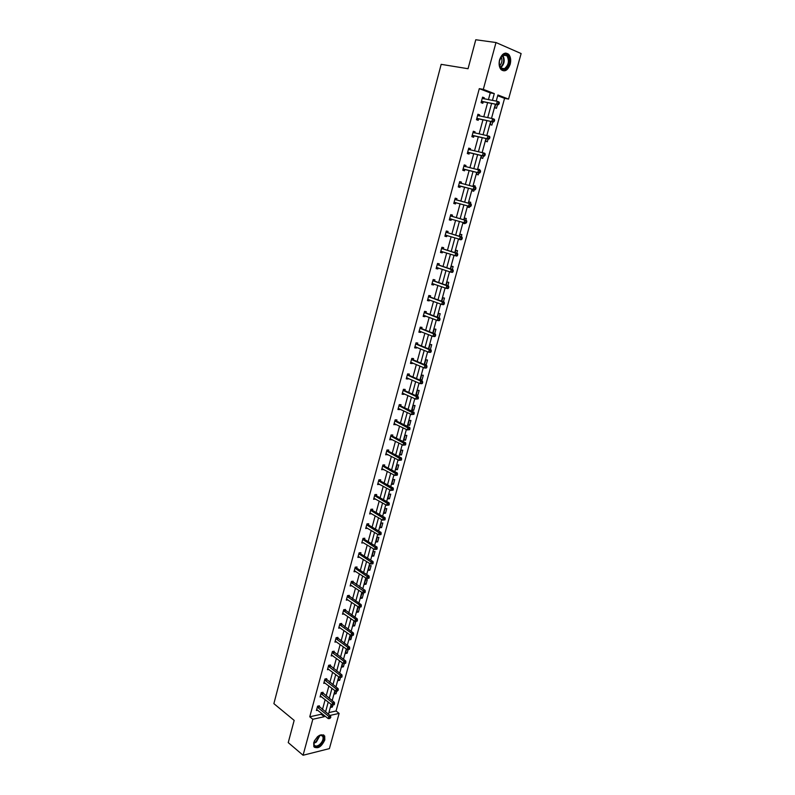 <?xml version="1.0" encoding="UTF-8"?>
<svg xmlns="http://www.w3.org/2000/svg" width="795" height="795" viewBox="0 0 795 795"><rect width="100%" height="100%" fill="white"/><g stroke="black" fill="none" stroke-linecap="round" stroke-linejoin="round"><path stroke-width="1.19" d="M313.717 742.649C317.245 735.445 320.912 733.238 324.698 736.031L324.817 739.946C321.299 747.141 317.632 749.327 313.826 746.525L313.717 742.649M499.588 59.774C501.963 53.553 505.004 51.755 508.701 54.368C510.678 56.803 511.175 60.092 510.191 64.256C507.816 70.467 504.765 72.246 501.049 69.592C499.111 67.177 498.624 63.908 499.588 59.774M328.901 712.578L336.056 710.998L339.117 713.403L329.408 748.612L303.074 755.25L288.237 742.61L294.16 720.389L273.878 703.645L441.165 64.345L468.046 68.718L475.778 39.75L495.991 42.532L521.122 53.553L508.562 99.087L497.909 94.983L496.229 101.124M336.056 710.998L504.567 98.361L508.562 99.087M322.78 693.23L323.048 692.266L321.25 692.624L320.067 696.976L321.409 696.698M330.183 665.962L330.452 664.978L328.653 665.296L327.46 669.698L328.882 669.44M337.666 638.375L337.935 637.381L336.136 637.66L334.934 642.112L336.444 641.863M345.239 610.471L345.507 609.467L343.718 609.695L342.496 614.197L344.116 613.979M352.891 582.248L353.169 581.225L351.38 581.413L350.138 585.975L351.887 585.776M360.632 553.698L360.91 552.664L359.131 552.813L357.879 557.414L359.688 557.196M368.473 524.809L368.751 523.766L366.972 523.865L365.71 528.526L367.538 528.258M376.403 495.583L376.681 494.53L374.902 494.579L373.62 499.3L375.478 498.982M384.422 466.009L384.71 464.946L382.932 464.946L381.64 469.716L383.518 469.358M392.541 436.097L392.829 435.014L391.051 434.964L389.749 439.794L391.647 439.377M400.75 405.818L401.048 404.725L399.269 404.625L397.947 409.505L399.726 409.604L399.875 409.047M409.067 375.17L409.365 374.067L407.597 373.918L406.255 378.857L408.024 379.006L408.203 378.341M417.474 344.156L417.782 343.043L416.014 342.834L414.652 347.842L416.421 348.041L416.63 347.266M425.991 312.763L426.299 311.63L424.54 311.372L423.159 316.44L424.928 316.688L425.166 315.814M434.617 280.993L434.925 279.85L433.166 279.532L431.774 284.66L433.533 284.968L433.802 283.964M443.342 248.825L443.65 247.662L441.901 247.285L440.49 252.482L442.249 252.85L442.547 251.737M452.176 216.26L452.494 215.087L450.735 214.65L449.314 219.907L451.063 220.334L451.381 219.162M459.679 181.648L461.438 182.095L459.689 181.608L458.248 186.924L459.997 187.411L460.315 186.219M461.438 182.095L461.12 183.287M468.722 148.287L470.501 148.695L468.762 148.138L467.301 153.534L469.04 154.081L469.368 152.879M470.501 148.695L470.173 149.897M477.865 114.51L479.673 114.877L477.934 114.251L476.463 119.717L478.192 120.323L478.53 119.101M479.673 114.877L479.375 115.981M488.428 99.673L490.276 92.876L479.296 88.652L309.762 716.792L321.18 714.278L321.468 713.214M322.462 709.547L325.165 699.64M326.159 695.993L328.882 685.976M329.865 682.358L332.618 672.242M333.592 668.645L336.374 658.429M337.348 654.861L340.161 644.536M341.125 640.989L343.957 630.564M344.921 627.036L347.783 616.503M348.737 613.005L351.628 602.371M352.573 598.893L355.504 588.151M356.438 584.703L359.39 573.851M360.324 570.432L363.305 559.471M364.229 556.073L367.24 545.002M368.165 541.634L371.205 530.444M372.11 527.105L375.19 515.806M376.085 512.497L379.195 501.089M380.09 497.799L383.23 486.272M384.114 483.012L387.284 471.375M388.159 468.146L391.359 456.38M392.233 453.18L395.463 441.305M396.327 438.134L399.587 426.13M400.441 422.99L403.741 410.876M404.585 407.765L407.924 395.522M408.759 392.442L412.128 380.08M412.953 377.029L416.351 364.537M417.176 361.516L420.605 348.906M421.42 345.914L424.888 333.175M425.693 330.223L429.191 317.354M429.986 314.432L433.523 301.424M434.309 298.542L437.886 285.405M438.661 282.553L442.278 269.286M443.044 266.474L446.691 253.068M447.446 250.286L451.133 236.751M451.878 233.998L455.595 220.324M456.34 217.611L460.096 203.798M460.822 201.125L464.608 187.203M465.343 184.5L469.149 170.518M469.905 167.745L473.721 153.733M474.496 150.891L478.312 136.849M479.107 133.928L482.943 119.846M483.758 116.855L487.593 102.744M482.486 97.467L484.304 97.805L482.575 97.149L481.084 102.644L482.813 103.29L483.151 102.058M484.304 97.805L484.016 98.858M473.283 131.453L475.072 131.841L473.333 131.255L471.862 136.68L473.601 137.257L473.929 136.044M475.072 131.841L474.764 132.994M464.191 165.022L465.959 165.449L464.21 164.923L462.76 170.279L464.509 170.796L464.827 169.603M465.959 165.449L465.632 166.642M456.628 199.823L456.946 198.641L455.207 198.174L453.766 203.47L455.515 203.927L455.843 202.745M447.744 232.597L448.062 231.424L446.303 231.017L444.892 236.244L446.641 236.642L446.959 235.479M438.959 264.954L439.277 263.801L437.518 263.463L436.117 268.621L437.876 268.958L438.164 267.905M430.294 296.933L430.602 295.79L428.833 295.502L427.452 300.599L429.221 300.878L429.469 299.934M421.718 328.514L422.026 327.381L420.257 327.152L418.895 332.191L420.664 332.409L420.883 331.585M413.261 359.708L413.559 358.595L411.79 358.416L410.439 363.394L412.208 363.563L412.406 362.848M404.894 390.534L405.192 389.441L403.423 389.312L402.091 394.231L403.86 394.35L404.029 393.734M396.635 421.002L396.924 419.909L395.155 419.84L393.833 424.699L395.751 424.262M388.467 451.093L388.755 450.03L386.976 450L385.674 454.8L387.562 454.412M380.398 480.846L380.686 479.783L378.907 479.812L377.615 484.553L379.483 484.215M372.428 510.241L372.706 509.188L370.927 509.267L369.655 513.958L371.494 513.669M364.537 539.288L364.826 538.255L363.037 538.374L361.785 543.015L363.593 542.776M356.756 568.008L357.034 566.984L355.236 567.153L354.004 571.734L355.792 571.565L354.52 570.74M349.055 596.399L349.323 595.385L347.534 595.594L346.312 600.126L347.991 599.917M341.443 624.463L341.711 623.459L339.912 623.717L338.7 628.189L340.27 627.961M333.91 652.208L334.178 651.214L332.389 651.512L331.187 655.945L332.648 655.696M326.467 679.636L326.735 678.662L324.936 679L323.754 683.372L325.135 683.104M319.113 706.755L319.381 705.791L317.583 706.169L316.41 710.501L317.702 710.213M303.074 755.25L312.823 719.266L324.231 716.722L324.529 715.659M309.762 716.792L312.823 719.266M479.296 88.652L483.31 89.368L495.991 42.532M329.905 715.45L339.117 713.403M495.384 104.205L491.499 118.405M490.674 121.416L486.798 135.577M485.993 138.519L482.128 152.65M481.343 155.512L477.487 169.603M476.722 172.396L472.876 186.457M472.131 189.17L468.295 203.182M467.559 205.865L463.763 219.768M463.018 222.491L459.252 236.244M458.496 239.007L454.77 252.621M454.005 255.424L450.318 268.899M449.543 271.731L445.886 285.077M445.101 287.949L441.493 301.156M440.698 304.058L437.121 317.135M436.316 320.067L432.768 333.016M431.953 335.987L428.455 348.796M427.63 351.797L424.162 364.488M423.328 367.519L419.889 380.08M419.054 383.14L415.646 395.572M414.801 398.673L411.432 410.985M410.578 414.106L407.249 426.289M406.384 429.449L403.085 441.513M402.21 444.703L398.941 456.638M398.057 459.858L394.827 471.683M393.932 474.923L390.733 486.629M389.838 489.909L386.668 501.496M385.764 504.795L382.624 516.263M381.709 519.592L378.609 530.951M377.685 534.31L374.614 545.549M373.68 548.938L370.639 560.068M369.705 563.476L366.694 574.497M365.75 577.935L362.768 588.837M361.814 592.305L358.863 603.107M357.909 606.595L354.977 617.278M354.023 620.796L351.122 631.379M350.158 634.917L347.286 645.401M346.312 648.958L343.48 659.333M342.496 662.921L339.684 673.186M338.69 676.803L335.917 686.969M334.914 690.607L332.161 700.663M331.167 704.33L328.434 714.288M492.423 100.418L494.291 93.591L483.31 89.368M325.533 711.982L328.236 702.045M329.239 698.388L331.972 688.351M332.966 684.724L335.738 674.587M336.722 670.98L339.515 660.734M340.489 657.157L343.311 646.802M344.285 643.244L347.137 632.8M348.101 629.262L350.983 618.709M351.937 615.201L354.848 604.538M355.802 601.05L358.744 590.288M359.688 586.829L362.649 575.948M363.593 572.519L366.584 561.528M367.519 558.12L370.55 547.02M371.464 543.641L374.524 532.431M375.439 529.082L378.539 517.754M379.444 514.425L382.564 502.987M383.458 499.697L386.618 488.14M387.513 484.871L390.693 473.194M391.577 469.954L394.797 458.168M395.672 454.959L398.921 443.044M399.786 439.864L403.075 427.839M403.93 424.689L407.249 412.535M408.103 409.415L411.452 397.142M412.297 394.052L415.676 381.65M416.51 378.589L419.929 366.068M420.754 363.037L424.212 350.386M425.027 347.395L428.515 334.616M429.32 331.654L432.848 318.745M433.643 315.814L437.2 302.776M437.995 299.884L441.583 286.707M442.368 283.845L445.995 270.538M446.77 267.716L450.437 254.271M451.202 251.488L454.909 237.904M455.654 235.151L459.401 221.437M460.146 218.714L463.922 204.862M464.658 202.178L468.464 188.206M469.209 185.503L473.035 171.482M473.79 168.699L477.626 154.647M478.411 151.795L482.247 137.704M483.052 134.772L486.908 120.651M487.723 117.65L491.588 103.489M504.567 98.361L497.7 95.728M332.976 704.897L332.389 707.043L330.641 707.421L331.426 704.539M336.742 691.163L336.047 693.707L334.297 694.065L335.182 690.815M340.528 677.35L339.723 680.281L337.974 680.619L338.968 677.002M344.334 663.457L343.42 666.796L341.671 667.114L342.764 663.119M348.17 649.475L347.147 653.222L345.388 653.52L346.59 649.157M352.016 635.424L350.883 639.577L349.134 639.856L350.814 635.384M352.891 626.112L354.103 621.69L355.852 621.442L354.64 625.854L352.891 626.112M356.677 612.289L357.889 607.847L359.638 607.619L358.426 612.061L356.677 612.289M360.483 598.396L361.705 593.925L363.454 593.716L362.232 598.178L360.483 598.396M364.309 584.414L365.541 579.913L367.28 579.734L366.048 584.226L364.309 584.414M368.155 570.353L369.397 565.831L371.136 565.672L369.904 570.184L368.155 570.353M372.03 556.212L373.272 551.67L375.011 551.521L373.769 556.073L372.03 556.212M375.916 541.991L377.168 537.42L378.907 537.301L377.655 541.872L375.916 541.991M379.831 527.691L381.093 523.09L382.832 523.001L381.57 527.592L379.831 527.691M383.766 513.312L385.038 508.681L386.777 508.611L385.505 513.232L383.766 513.312M387.731 498.843L389.003 494.182L390.743 494.132L389.471 498.783L387.731 498.843M391.716 484.284L392.998 479.604L394.727 479.574L393.446 484.254L391.716 484.284M395.721 469.646L397.013 464.936L398.742 464.936L397.45 469.636L395.721 469.646M399.746 454.929L401.048 450.189L402.777 450.209L401.485 454.939L399.746 454.929M403.8 440.112L405.112 435.352L406.841 435.402L405.539 440.152L403.8 440.112M407.885 425.216L409.196 420.426L410.926 420.495L409.614 425.285L407.885 425.216M411.979 410.23L413.301 405.41L415.03 405.51L413.708 410.319L411.979 410.23M416.113 395.165L417.435 390.305L419.164 390.434L417.832 395.274L416.113 395.165M420.257 380L421.598 375.121L423.318 375.27L421.986 380.139L420.257 380M424.47 364.617L425.782 359.837L427.501 360.006L426.16 364.905L424.858 364.786M428.763 348.925L429.986 344.464L431.705 344.662L430.353 349.581M433.086 333.135L434.219 328.991L435.938 329.219L434.686 333.771M437.429 317.255L438.472 313.439L440.191 313.687L439.049 317.871M441.811 301.275L442.765 297.787L444.475 298.065L443.431 301.861M446.204 285.186L447.068 282.036L448.787 282.344L447.843 285.763M450.636 269.008L451.411 266.196L453.12 266.534L452.285 269.565M455.098 252.731L455.774 250.256L457.483 250.614L456.757 253.257M460.514 239.543L458.824 239.106M459.58 236.344L460.156 234.217L461.865 234.614L461.249 236.85M465.035 223.037L464.866 223.673L463.157 223.266L463.346 222.59M464.091 219.857L464.578 218.078L466.277 218.506L465.771 220.344M469.597 206.412L469.298 207.505L467.589 207.058L467.897 205.965M468.633 203.272L469.02 201.851L470.72 202.298L470.332 203.739M474.168 189.707L473.75 191.227L472.051 190.76L472.469 189.26M473.214 186.537L473.492 185.513L475.191 185.99L474.913 187.004M478.779 172.903L478.242 174.86L476.543 174.353L477.06 172.475M477.825 169.683L477.994 169.077L479.683 169.583L479.534 170.16M483.41 155.989L482.754 158.384L481.064 157.847L481.681 155.591M482.466 152.72L484.175 153.206M488.08 138.966L487.295 141.808L485.606 141.242L486.331 138.588M492.771 121.844L491.866 125.123L490.187 124.537L491.012 121.486M497.491 104.602L496.468 108.339L494.788 107.723L495.732 104.274M490.276 92.876L494.291 93.591M321.18 714.278L324.231 716.722M482.476 152.68L484.205 153.077M477.964 169.166L479.683 169.583M473.482 185.553L475.191 185.99M453.776 203.441L455.515 203.927M467.599 207.028L469.298 207.505M449.334 219.827L451.063 220.334M463.177 223.186L464.866 223.673M444.922 236.115L446.641 236.642M458.785 239.235L460.454 239.752M440.539 252.293L442.249 252.85M436.187 268.382L437.876 268.958M431.854 284.372L433.533 284.968M427.551 300.262L429.221 300.878M423.268 316.052L424.928 316.688M419.015 331.753L420.664 332.409M414.791 347.355L416.421 348.041M410.588 362.868L412.208 363.563M424.57 364.239L426.16 364.905M406.404 378.291L408.024 379.006M420.406 379.444L421.986 380.139M402.26 393.614L403.86 394.35M416.272 394.568L417.832 395.274M398.126 408.849L399.726 409.604M412.158 409.594L413.708 410.319M394.022 423.983L395.612 424.759M408.064 424.54L409.614 425.285M389.947 439.039L391.518 439.834M403.999 439.387L405.539 440.152M385.893 454.005L387.453 454.82M399.965 454.164L401.485 454.939M381.868 468.881L383.419 469.716M395.94 468.841L397.45 469.636M377.854 483.668L379.404 484.523M391.945 483.44L393.446 484.254M373.879 498.376L375.409 499.24M387.97 497.948L389.471 498.783M369.913 512.984L371.434 513.868M384.025 512.378L385.505 513.232M365.978 527.522L367.489 528.417M380.099 526.727L381.57 527.592M376.909 549.226L377.168 548.292L376.452 548.341L376.194 549.275L376.909 549.226L374.584 549.484L363.563 542.886M376.194 540.988L377.655 541.872M358.277 556.391L359.668 557.265M372.308 555.168L373.769 556.073M368.453 569.27L369.904 570.184M364.617 583.292L366.048 584.226M360.801 597.234L362.232 598.178M357.005 611.097L358.426 612.061M353.228 624.88L354.64 625.854M349.482 638.584L350.883 639.577M345.746 652.218L347.147 653.222M342.039 665.773L343.42 666.796M338.352 679.248L339.723 680.281M334.685 692.654L336.047 693.707M331.028 705.98L332.389 707.043M481.869 101.353L498.286 104.751L481.422 101.412M483.608 101.999L481.571 101.362L483.281 102.018L481.194 102.684M498.366 103.668L496.557 104.105L497.322 101.323L499.041 101.979L499.359 102.813L498.674 102.555L498.366 103.668L499.061 103.926L499.359 102.813M482.237 98.381L497.322 101.323L498.674 102.555M482.426 97.686L483.718 98.809M498.286 104.751L499.061 103.926M477.239 118.435L493.556 122.003L476.791 118.495M493.625 120.959L491.827 121.387L492.582 118.624L494.311 119.24L494.619 120.095L493.934 119.846L493.625 120.959L494.321 121.198L494.619 120.095M477.606 115.474L492.582 118.624L493.934 119.846M478.978 119.041L476.493 119.727M477.805 114.728L479.166 115.941M493.556 122.003L494.321 121.198M472.637 135.408L488.855 139.135L472.19 135.458M488.915 138.141L487.126 138.559L487.872 135.816L489.611 136.402L489.909 137.277L489.213 137.038L488.915 138.141L489.611 138.37L489.909 137.277M473.005 132.467L487.872 135.816L489.213 137.038M474.377 135.995L471.872 136.651M473.224 131.672L474.655 132.974M488.855 139.135L489.611 138.37M503.742 54.448C510.151 51.496 511.185 67.068 504.795 69.354C500.741 69.99 498.952 67.177 499.439 60.917L502.162 55.491L503.742 54.448M499.31 64.614L500.771 67.923L504.348 68.738C508.671 65.19 509.525 60.857 506.892 55.739L503.374 54.944L500.443 57.896M501.138 56.783C502.579 60.112 502.072 63.143 499.618 65.876M504.865 70.447C510.231 66.035 511.284 60.668 508.025 54.318L505.729 53.056M317.294 736.876L321.438 735.037C324.976 736.836 324.449 740.244 319.848 745.263C315.545 747.817 313.568 746.823 313.936 742.272L314.691 740.264M313.866 742.56L314.134 744.836C315.217 746.495 316.996 746.445 319.471 744.686C322.502 741.874 323.625 739.131 322.84 736.428L320.941 735.226L319.272 735.544M317.881 736.399L314.373 740.95M314.154 747.062C315.695 748.045 317.642 747.668 319.997 745.909C323.764 742.421 325.155 739.012 324.181 735.663L323.565 734.848M468.066 152.282L484.185 156.168L467.629 152.322M484.234 155.204L482.446 155.621L483.201 152.888L484.93 153.445L485.228 154.339L484.533 154.121L484.234 155.204L484.93 155.432L485.228 154.339M468.434 149.351L483.201 152.888L484.533 154.121M469.815 152.829L467.321 153.445M468.662 148.506L470.163 149.897M484.185 156.168L484.93 155.432M463.525 169.047L479.544 173.091L463.088 169.087M479.584 172.167L477.805 172.575L478.55 169.862L480.289 170.388L480.578 171.293L479.882 171.084L479.584 172.167L480.279 172.376L480.578 171.293M463.883 166.125L478.55 169.862L479.882 171.084M465.274 169.564L462.799 170.15M464.131 165.231L465.711 166.721M479.544 173.091L480.279 172.376M459.013 185.702L474.933 189.906L458.576 185.732M474.963 189.021L473.194 189.419L473.929 186.726L475.668 187.222L475.957 188.147L475.261 187.948L474.963 189.021L475.658 189.22L475.957 188.147M459.371 182.79L473.929 186.726L475.261 187.948M460.762 186.189L458.298 186.736M459.629 181.856L461.289 183.446M474.933 189.906L475.658 189.22M471.067 205.955L471.365 204.891L470.67 204.703L470.372 205.776L471.067 205.955L470.352 206.611L454.094 202.288M470.372 205.776L468.613 206.163L469.338 203.48L471.087 203.947L456.986 200.072L455.147 198.372M454.879 199.366L469.338 203.48L470.67 204.703M456.101 202.695L453.836 203.232M471.365 204.891L471.087 203.947M466.506 222.59L466.794 221.527L466.099 221.358L465.81 222.421L466.506 222.59L465.8 223.216L449.632 218.734M465.81 222.421L464.051 222.799L464.777 220.136L466.526 220.563L452.534 216.508L450.705 214.799M450.417 215.823L464.777 220.136L466.099 221.358M451.51 219.132L449.394 219.619M466.794 221.527L466.526 220.563M461.974 239.116L462.263 238.063L461.567 237.904L461.269 238.957L461.974 239.116L461.279 239.722L445.21 235.082M461.269 238.957L459.53 239.325L460.245 236.681L461.994 237.079L448.092 232.846L446.283 231.107M445.985 232.19L460.245 236.681L461.567 237.904M446.969 235.469L444.981 235.906M462.263 238.063L461.994 237.079M457.463 255.543L457.751 254.489L457.055 254.34L456.767 255.394L457.463 255.543L456.777 256.119L440.808 251.319M456.767 255.394L455.028 255.752L455.744 253.128L457.503 253.496L443.69 249.083L441.891 247.325M441.583 248.447L455.744 253.128L457.055 254.34M442.467 251.707L440.599 252.095M457.751 254.489L457.503 253.496M452.991 271.86L453.279 270.817L452.574 270.688L452.285 271.731L452.991 271.86L452.315 272.417L450.556 272.079L436.435 267.468M452.285 271.731L450.556 272.079L451.272 269.465L453.021 269.813L439.307 265.222L437.538 263.463M437.2 264.616L451.272 269.465L452.574 270.688M437.985 267.845L436.236 268.173M453.279 270.817L453.021 269.813M448.539 288.088L448.827 287.045L448.122 286.925L447.833 287.959L448.539 288.088L447.873 288.605L446.114 288.307L432.083 283.507M447.833 287.959L446.114 288.307L446.82 285.713L448.579 286.021L434.964 281.261L433.255 279.542M432.848 280.675L446.82 285.713L448.122 286.925M433.543 283.875L431.904 284.163M448.827 287.045L448.579 286.021M444.117 304.207L444.405 303.173L443.699 303.064L443.411 304.097L444.117 304.207L443.461 304.704L441.702 304.425L427.76 299.457M443.411 304.097L441.702 304.425L442.408 301.852L444.166 302.13L430.632 297.201L429.002 295.521M428.525 296.644L442.408 301.852L443.699 303.064M429.121 299.804L427.601 300.063M444.405 303.173L444.166 302.13M439.724 320.226L440.003 319.202L439.297 319.103L439.019 320.127L439.724 320.226L439.069 320.703L437.31 320.455L423.467 315.307M439.019 320.127L437.31 320.455L438.015 317.891L439.774 318.139L426.339 313.041L424.759 311.411M424.232 312.505L438.015 317.891L439.297 319.103M424.719 315.645L423.318 315.853M440.003 319.202L439.774 318.139M435.352 336.146L435.63 335.132L434.935 335.043L434.646 336.066L435.352 336.146L434.706 336.593L432.947 336.374L419.203 331.058M434.646 336.066L432.947 336.374L433.643 333.83L435.412 334.059L422.066 328.792L420.545 327.192M419.959 328.275L433.643 333.83L434.935 335.043M420.356 331.376L419.064 331.555M435.63 335.132L435.412 334.059M431.019 351.976L431.288 350.963L430.582 350.883L430.314 351.897L431.019 351.976L430.373 352.394L428.614 352.205L414.96 346.719M430.314 351.897L428.614 352.205L429.31 349.671L431.069 349.87L417.812 344.444L416.351 342.874M415.706 343.957L429.31 349.671L430.582 350.883M416.014 347.008L414.841 347.157M431.288 350.963L431.069 349.87M426.696 367.707L426.975 366.704L426.269 366.634L425.991 367.638L426.696 367.707L426.07 368.105L424.301 367.936L410.747 362.281M425.991 367.638L424.301 367.936L424.997 365.422L426.756 365.591L413.599 359.996L412.178 358.456M411.492 359.539L424.997 365.422L426.269 366.634M411.701 362.55L410.637 362.669M426.975 366.704L426.756 365.591M422.413 383.339L422.682 382.335L421.976 382.286L421.708 383.279L422.413 383.339L421.787 383.707L420.018 383.578L406.553 377.754M421.708 383.279L420.018 383.578L420.704 381.073L422.473 381.212L409.395 375.459L408.024 373.948M407.288 375.021L420.704 381.073L421.976 382.286M407.418 377.993L406.464 378.092M422.682 382.335L422.473 381.212M418.15 398.871L418.418 397.888L417.713 397.838L417.445 398.832L418.15 398.871L415.765 399.11L402.389 393.128M417.445 398.832L415.765 399.11L416.451 396.625L418.22 396.745L405.231 390.832L403.9 389.351M403.125 390.415L416.451 396.625L417.713 397.838M403.154 393.336L402.31 393.416M418.418 397.888L418.22 396.745M413.917 414.324L414.185 413.33L413.479 413.301L413.201 414.284L413.917 414.324L411.532 414.563L398.245 408.421M413.201 414.284L411.532 414.563L412.208 412.088L413.986 412.178L401.078 406.116L399.796 404.655M398.981 405.718L413.479 413.301M398.921 408.59L398.186 408.65M414.185 413.33L413.986 412.178M409.703 429.668L409.972 428.694L409.266 428.664L408.988 429.648L409.703 429.668L407.328 429.916L394.131 423.606M408.988 429.648L407.328 429.916L408.004 427.462L409.783 427.521L396.963 421.3L395.711 419.859M394.857 420.923L409.266 428.664M394.717 423.755L394.082 423.795M409.972 428.694L409.783 427.521M405.52 444.932L405.788 443.958L405.072 443.938L404.804 444.912L405.52 444.932L403.154 445.18L390.037 438.711M404.804 444.912L403.154 445.18L403.82 442.736L405.599 442.775L392.859 436.395L391.647 434.984M390.762 436.048L405.072 443.938M390.534 438.82L389.997 438.85M405.788 443.958L405.599 442.775M401.356 460.096L401.624 459.122L400.909 459.122L400.64 460.096L401.356 460.096L399.001 460.345L385.972 453.726M400.64 460.096L399.001 460.345L399.666 457.92L401.435 457.93L388.795 451.411L387.612 450.01M386.688 451.073L400.909 459.122M401.624 459.122L401.435 457.93M397.222 475.172L397.48 474.208L396.775 474.217L396.506 475.181L397.222 475.172L394.867 475.42L381.928 468.653M396.506 475.181L394.867 475.42L395.532 473.015L397.311 472.995L384.74 466.327L383.597 464.946M382.643 466.019L396.775 474.217M397.48 474.208L397.311 472.995M393.108 490.157L393.376 489.203L392.66 489.223L392.392 490.177L393.108 490.157L390.762 490.416L377.903 483.489M392.392 490.177L390.762 490.416L391.418 488.021L393.197 487.981L380.716 481.164L379.603 479.802M378.619 480.866L392.66 489.223M393.376 489.203L393.197 487.981M389.023 505.054L389.282 504.109L388.566 504.129L388.308 505.083L389.023 505.054L386.678 505.312L373.908 498.246M388.308 505.083L386.678 505.312L387.334 502.937L389.123 502.867L376.721 495.901L375.628 494.56M374.614 495.633L388.566 504.129M389.282 504.109L389.123 502.867M384.959 519.87L385.217 518.916L384.502 518.956L384.243 519.9L384.959 519.87L382.624 520.129L369.933 512.904M384.243 519.9L382.624 520.129L383.279 517.754L385.058 517.664L372.736 510.559L371.672 509.237M370.639 510.31L384.502 518.956M385.217 518.916L385.058 517.664M380.924 534.588L381.183 533.644L380.467 533.693L380.209 534.638L380.924 534.588L378.599 534.846L365.988 527.482M380.209 534.638L378.599 534.846L379.235 532.491L381.024 532.382L368.781 525.137L367.747 523.826M366.684 524.909L380.467 533.693M381.183 533.644L381.024 532.382M376.194 549.275L374.584 549.484L375.23 547.149L377.009 547.01L364.855 539.626L363.842 538.324M362.759 539.417L376.452 548.341M377.168 548.292L377.009 547.01M372.915 563.774L373.173 562.84L372.458 562.91L372.199 563.834L372.915 563.774L370.599 564.043L358.157 556.381M372.199 563.834L370.599 564.043L371.235 561.707L373.024 561.548L360.94 554.026L359.956 552.744M358.843 553.837L372.458 562.91M373.173 562.84L373.024 561.548M368.95 578.233L369.198 577.309L368.483 577.389L368.234 578.313L368.95 578.233L366.644 578.502L354.272 570.711M368.234 578.313L366.644 578.502L367.27 576.196L369.059 576.007L357.054 568.346L356.09 567.073M354.958 568.177L368.483 577.389M369.198 577.309L369.059 576.007M365.004 592.613L365.253 591.699L364.537 591.778L364.289 592.702L365.004 592.613L362.699 592.881L350.416 584.951M364.289 592.702L362.699 592.881L363.335 590.586L365.124 590.377L352.255 581.324M351.102 582.437L364.537 591.778M365.253 591.699L365.124 590.377M347.256 596.608L359.41 604.896L358.784 607.181L346.58 599.112M348.429 595.495L361.198 604.667L359.41 604.896L360.622 606.088L360.364 607.002L361.079 606.913L361.337 605.999L360.622 606.088M361.337 605.999L361.198 604.667M358.784 607.181L360.364 607.002M343.44 610.709L355.514 619.126L354.888 621.402L342.764 613.193M344.632 609.576L357.303 618.878L355.514 619.126L356.716 620.319L356.468 621.223L357.184 621.124L357.432 620.209L356.716 620.319M357.432 620.209L357.303 618.878M354.888 621.402L356.468 621.223M339.644 624.721L351.638 633.267L351.022 635.533L338.978 627.195M340.856 623.588L353.437 632.999L351.638 633.267L352.841 634.46L352.592 635.364L353.308 635.255L353.556 634.35L352.841 634.46M353.556 634.35L353.437 632.999M351.022 635.533L352.592 635.364M335.868 638.653L347.793 647.339L347.177 649.585L335.202 641.108M337.09 637.51L349.581 647.041L347.793 647.339L348.985 648.521L348.737 649.426L349.452 649.306L349.701 648.402L348.985 648.521M349.701 648.402L349.581 647.041M347.177 649.585L348.737 649.426M332.121 652.506L343.957 661.321L343.351 663.557L331.455 654.951M333.353 651.353L345.755 661.003L343.957 661.321L345.149 662.503L344.901 663.398L345.626 663.269L345.865 662.374L345.149 662.503M345.865 662.374L345.755 661.003M343.351 663.557L344.901 663.398M328.385 666.28L340.151 675.223L339.545 677.439L327.729 668.714M329.637 665.117L341.949 674.885L340.151 675.223L341.343 676.406L341.095 677.29L341.81 677.161L342.059 676.267L341.343 676.406M342.059 676.267L341.949 674.885M339.545 677.439L341.095 677.29M324.678 679.973L336.365 689.046L335.758 691.253L324.022 682.398M325.94 678.811L338.163 688.689L336.365 689.046L337.547 690.229L337.309 691.113L338.272 690.08L337.547 690.229M338.272 690.08L338.163 688.689M335.758 691.253L337.309 691.113M320.981 693.598L332.598 702.79L332.002 704.986L320.335 696.003M322.273 692.415L334.407 702.402L332.598 702.79L333.781 703.972L333.542 704.847L334.258 704.698L334.496 703.813L333.781 703.972M334.496 703.813L334.407 702.402M332.002 704.986L333.542 704.847M317.314 707.143L328.862 716.454L328.265 718.64L316.668 709.528M318.616 705.95L330.66 716.056L328.862 716.454L330.034 717.637L329.796 718.511L330.76 717.478L330.034 717.637M330.76 717.478L330.66 716.056M328.265 718.64L329.796 718.511M477.706 115.563L478.242 115.752M476.921 118.455L478.66 119.061L476.93 118.455M473.104 132.556L473.78 132.785M472.329 135.428L474.068 136.005M502.778 55.243C505.213 59.923 504.507 64.107 500.661 67.804M500.383 67.436C503.921 63.908 504.587 59.933 502.38 55.511M320.017 735.315L316.33 742.083L313.816 743.365M313.836 742.878L316.003 741.705L319.56 735.435M468.533 149.44L469.467 149.738M467.758 152.292L469.497 152.839M463.982 166.215L465.482 166.662M463.217 169.047L464.956 169.564M459.47 182.89L461.209 183.377M458.705 185.702L460.454 186.189M454.978 199.456L456.728 199.923M455.247 199.615L456.986 200.072M454.223 202.258L455.972 202.715M450.517 215.922L452.266 216.349M450.775 216.081L452.534 216.508M449.761 218.705L451.461 219.112M446.084 232.289L447.833 232.687M446.343 232.448L448.092 232.846M445.329 235.052L446.353 235.28M441.672 248.547L443.431 248.924M441.931 248.716L443.69 249.083M440.927 251.299L441.652 251.449M437.3 264.715L439.059 265.053M437.558 264.874L439.307 265.222M436.554 267.438L437.121 267.547M432.947 280.774L434.706 281.092M433.196 280.943L434.964 281.261M428.614 296.744L430.383 297.032M428.873 296.913L430.632 297.201M424.321 312.604L426.08 312.872M424.57 312.783L426.339 313.041M420.048 328.385L421.807 328.613M420.297 328.564L422.066 328.792M415.795 344.056L417.564 344.265M416.043 344.235L417.812 344.444M411.581 359.638L413.35 359.817M411.82 359.827L413.599 359.996M407.378 375.121L409.157 375.28M407.626 375.31L409.395 375.459M403.214 390.524L404.983 390.643M403.453 390.713L405.231 390.832M399.06 405.818L400.839 405.917M399.309 406.016L401.078 406.116M394.946 421.032L396.715 421.102M395.185 421.231L396.963 421.3M390.842 436.157L392.621 436.197M391.08 436.356L392.859 436.395M386.777 451.182L388.556 451.202M387.016 451.391L388.795 451.411M382.723 466.128L384.502 466.128M382.961 466.327L384.74 466.327M378.698 480.985L380.487 480.955M378.937 481.184L380.716 481.164M374.703 495.742L376.482 495.692M374.932 495.961L376.721 495.901M370.718 510.43L372.507 510.35M370.957 510.638L372.736 510.559M366.763 525.018L368.552 524.919M367.002 525.237L368.781 525.137M362.838 539.527L364.627 539.407M363.067 539.745L364.855 539.626M358.933 553.956L360.721 553.807M359.151 554.175L360.94 554.026M355.047 568.296L356.836 568.127M355.266 568.514L357.054 568.346M351.181 582.556L352.97 582.357M351.4 582.775L353.199 582.586M347.335 596.727L349.134 596.518M347.564 596.956L349.353 596.737M343.519 610.828L345.308 610.59M343.738 611.057L345.537 610.818M339.723 624.84L341.522 624.582M339.942 625.069L341.741 624.81M335.947 638.773L337.746 638.494M336.166 639.001L337.964 638.723M332.191 652.625L333.989 652.327M332.409 652.864L334.208 652.556M328.464 666.399L330.263 666.081M328.683 666.637L330.472 666.319M324.748 680.103L326.546 679.755M324.966 680.341L326.765 679.993M321.061 693.717L322.859 693.359M321.269 693.965L323.068 693.598M317.394 707.262L319.192 706.874M317.603 707.51L319.401 707.123M508.701 54.368L507.965 54.259M502.927 55.153L506.892 55.739M320.941 735.226L321.438 735.037M321.458 735.305L322.84 736.428"/></g></svg>
